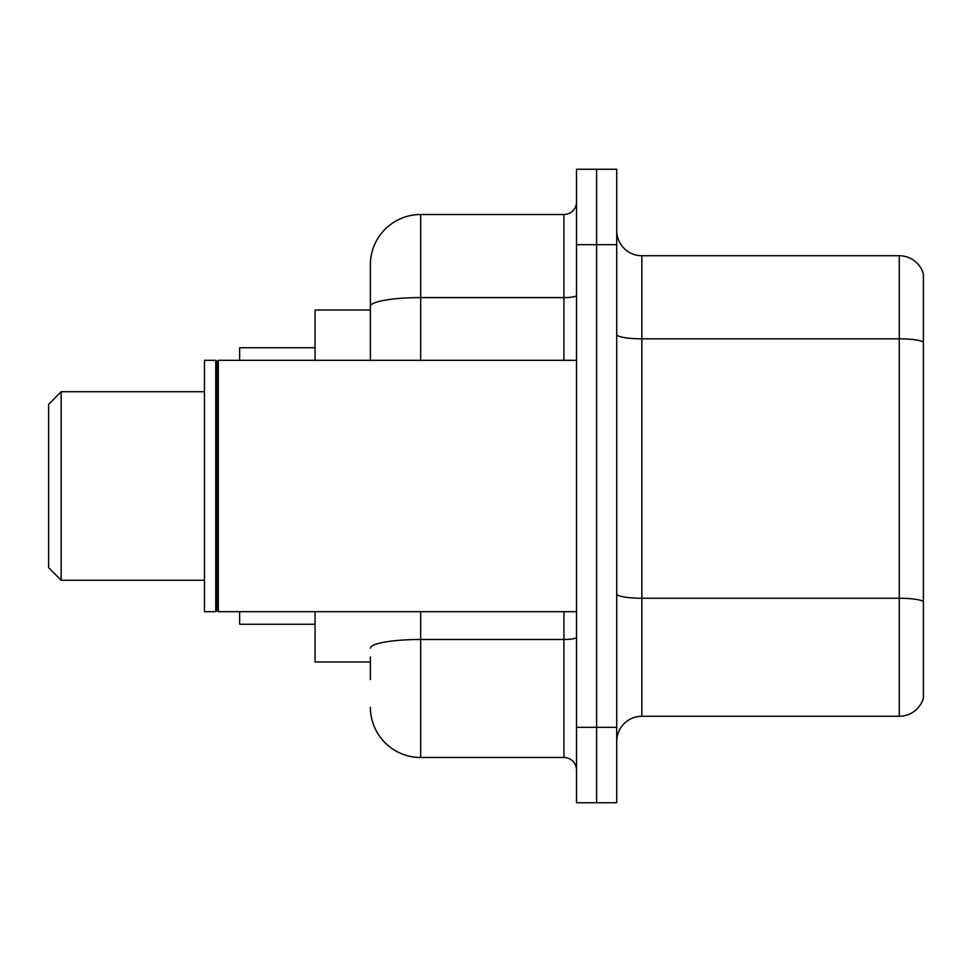 <?xml version="1.0" encoding="UTF-8"?>
<svg xmlns="http://www.w3.org/2000/svg" width="972" height="972" viewBox="0 0 972 972"><rect width="100%" height="100%" fill="white"/><g stroke="black" fill="none" stroke-linecap="round" stroke-linejoin="round"><path stroke-width="1.46" d="M370.368 354.756L370.368 292.438L370.368 310.032L315.062 310.032L315.062 360.308M370.368 661.968L315.062 661.968L315.062 611.692M370.368 679.562L370.368 656.938M576.493 727.323L576.493 802.738L596.601 802.738L596.601 727.323L596.601 802.738L616.722 802.738L616.722 727.323L596.601 727.323L596.601 244.677L596.601 727.323L576.493 727.323L576.493 244.677L596.601 244.677L596.601 169.262L596.601 244.677L616.722 244.677L616.722 727.323M616.722 244.677L616.722 169.262L576.493 169.262L576.493 244.677M420.645 611.692L420.645 757.492L563.93 757.492L563.93 611.692M370.368 360.308L370.368 264.785A50.277 50.277 0 0 1 420.645 214.508L563.93 214.508A12.563 12.563 0 0 0 576.493 201.945M370.368 264.785L370.368 292.438M576.493 770.055A12.563 12.563 0 0 0 563.93 757.492M420.645 757.492A50.277 50.277 0 0 1 370.368 707.215M616.722 741.405A25.138 25.138 0 0 1 641.86 716.267L899.27 716.267L899.27 255.733L641.86 255.733A25.138 25.138 0 0 1 616.722 230.595A25.138 25.138 0 0 0 641.86 255.733L641.86 716.267M923.4 273.837A25.138 25.138 0 0 0 899.27 255.733A25.138 25.138 0 0 1 923.4 273.837L923.4 698.163A25.138 25.138 0 0 1 899.27 716.267M61.163 580.272L61.163 391.728L48.6 404.303L48.6 567.697L61.163 580.272L204.46 580.272M239.647 611.692L239.647 624.255L315.062 624.255M315.062 347.745L239.647 347.745L239.647 360.308M218.287 611.692L217.023 610.428L217.023 361.572L218.287 360.308L218.287 611.692L576.493 611.692M215.772 611.692L204.46 611.692L204.46 360.308L215.772 360.308L215.772 611.692L217.023 610.428M576.493 637.292A12.563 2.187 0 0 1 563.93 639.479L420.645 639.479A50.277 8.736 180 0 0 370.368 648.202M420.645 214.508L420.645 297.602L563.93 297.602L563.93 214.508M370.368 306.326A50.277 8.736 180 0 1 420.645 297.602L420.645 360.308M563.93 360.308L563.93 297.602A12.563 2.187 0 0 0 576.493 295.415M923.4 341.974A25.138 4.362 180 0 0 899.27 338.827L641.86 338.827A25.138 4.362 0 0 1 616.722 334.465M923.4 601.389A25.138 4.362 180 0 0 899.27 598.254L641.86 598.254A25.138 4.362 -0 0 1 616.722 593.892M61.163 391.728L204.46 391.728M217.023 361.572L215.772 360.308M218.287 360.308L576.493 360.308"/></g></svg>

